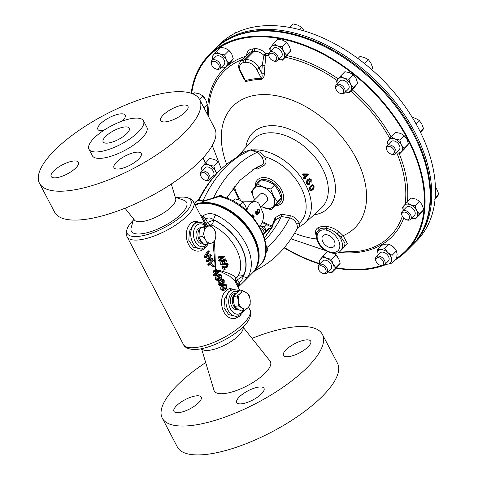 <?xml version="1.0" encoding="UTF-8"?>
<svg xmlns="http://www.w3.org/2000/svg" width="478" height="478" viewBox="0 0 478 478"><rect width="100%" height="100%" fill="white"/><g stroke="black" fill="none" stroke-linecap="round" stroke-linejoin="round"><path stroke-width="0.72" d="M322.907 241.94A7.714 4.989 -135.2 0 0 334.038 246.505A7.714 4.989 -135.2 0 0 334.044 240.38A7.714 4.989 -135.2 0 0 323.086 235.642A7.714 4.989 -135.2 0 0 322.907 241.94M201.262 397.242A15.38 5.174 152.4 0 1 189.772 408.923A15.38 5.174 152.4 0 1 173.938 411.361A15.38 5.174 152.4 0 1 173.878 411.229A15.38 5.174 152.4 0 1 185.368 399.548A15.38 5.174 152.4 0 1 201.196 397.11A15.38 5.174 152.4 0 1 201.262 397.242M310.796 341.316A15.38 5.174 152.4 0 1 299.306 352.991A15.38 5.174 152.4 0 1 283.472 355.429A15.38 5.174 152.4 0 1 283.412 355.297A15.38 5.174 152.4 0 1 294.896 343.616A15.38 5.174 152.4 0 1 310.73 341.178A15.38 5.174 152.4 0 1 310.796 341.316M264.065 388.435A15.38 5.174 152.4 0 1 252.575 400.11A15.38 5.174 152.4 0 1 236.741 402.548A15.38 5.174 152.4 0 1 236.682 402.416A15.38 5.174 152.4 0 1 248.166 390.735A15.38 5.174 152.4 0 1 263.999 388.297A15.38 5.174 152.4 0 1 264.065 388.435M78.494 162.418A15.38 5.174 -27.6 0 0 78.434 162.281A15.38 5.174 -27.6 0 0 62.6 164.719A15.38 5.174 -27.6 0 0 51.116 176.4A15.38 5.174 -27.6 0 0 51.176 176.531A15.38 5.174 -27.6 0 0 67.01 174.094A15.38 5.174 -27.6 0 0 78.494 162.418M141.297 153.605A15.38 5.174 -27.6 0 0 141.237 153.474A15.38 5.174 -27.6 0 0 125.403 155.906A15.38 5.174 -27.6 0 0 113.913 167.587A15.38 5.174 -27.6 0 0 113.979 167.724A15.38 5.174 -27.6 0 0 129.813 165.286A15.38 5.174 -27.6 0 0 141.297 153.605M188.027 106.486A15.38 5.174 -27.6 0 0 187.968 106.349A15.38 5.174 -27.6 0 0 172.134 108.787A15.38 5.174 -27.6 0 0 160.644 120.468A15.38 5.174 -27.6 0 0 160.71 120.599A15.38 5.174 -27.6 0 0 176.543 118.168A15.38 5.174 -27.6 0 0 188.027 106.486M122.296 121.065A15.38 5.174 -27.6 0 0 125.224 115.294A15.38 5.174 -27.6 0 0 125.164 115.162A15.38 5.174 -27.6 0 0 109.331 117.6A15.38 5.174 -27.6 0 0 97.847 129.281A15.38 5.174 -27.6 0 0 97.906 129.413A15.38 5.174 -27.6 0 0 103.385 130.602M103.075 141.739A14.764 4.971 152.4 0 1 114.099 130.524A14.764 4.971 152.4 0 1 129.299 128.188A14.764 4.971 152.4 0 1 129.359 128.313A14.764 4.971 152.4 0 1 118.335 139.528A14.764 4.971 152.4 0 1 103.134 141.864A14.764 4.971 152.4 0 1 103.075 141.739M236.395 293.139L234.722 293.456A8.21 5.617 82 0 0 232.463 294.705A8.21 5.617 82 0 0 230.874 304.122A8.21 5.617 82 0 0 237.004 309.708L238.534 309.565M236.377 293.157A8.305 5.682 82 0 0 234.399 294.346A8.305 5.682 82 0 0 232.69 303.524A8.305 5.682 82 0 0 238.486 309.541M198.944 236.98L202.69 236.455L205.737 240.177L207.673 244.055L203.921 244.581L200.874 240.858L198.944 236.98L199.212 232.392L200.348 227.695A8.21 5.617 82 0 0 196.153 233.007A8.21 5.617 82 0 0 202.624 243.947L203.269 243.888M200.36 228.275A8.305 5.682 82 0 0 198.065 232.696A8.305 5.682 82 0 0 202.995 243.583M220.722 206.944A44.717 28.913 44.8 0 1 220.842 206.992A44.717 28.913 44.8 0 1 252.707 236.568A44.717 28.913 44.8 0 1 254.529 240.404A44.717 28.913 44.8 0 1 254.583 240.524M200.401 215.142L202.481 216.295C206.4 213.284 210.894 212.835 215.942 214.951A45.177 29.212 44.8 0 1 245.823 243.798A45.177 29.212 44.8 0 1 248.13 276.523L244.144 281.339L252.259 273.159A45.177 29.212 -135.2 0 0 254.637 240.649A45.177 29.212 -135.2 0 0 252.796 236.771A45.177 29.212 -135.2 0 0 220.597 206.89A45.177 29.212 -135.2 0 0 195.108 205.02M232.26 289.728L228.693 291.759L224.63 298.81L224.021 307.683L228.598 314.56L236.018 316.376M241.151 314.345L239.884 316.018L236.192 318.085C222.856 321.993 216.385 298.714 226.464 290.349L229.595 288.365L234.298 289.495M197.032 222.348L193.471 224.385L189.407 231.436L188.798 240.309L193.375 247.186L200.796 248.996M205.928 246.965L204.662 248.644L200.969 250.711C187.633 254.619 181.162 231.334 191.242 222.975L194.367 220.985L199.075 222.121M207.84 261.586L213.194 259.172L212.722 258.269L208.528 260.396L211.282 255.515L210.744 254.487L206.466 256.447L209.304 251.739L208.838 250.836L207.446 251.034L203.969 257.027L204.393 257.845L205.785 257.654L210.499 255.545L207.41 260.761L207.84 261.586L206.454 261.783L206.024 260.958L208.802 256.333M208.838 250.836L205.355 256.829L205.785 257.654M214.992 266.043L214.873 262.38L213.63 260.008L212.238 260.199A37.487 12.619 -27.6 0 1 211.246 261.239A37.487 12.619 -27.6 0 1 207.822 264.406L208.259 265.236L209.645 265.045A37.487 12.619 -27.6 0 0 211.563 263.33L212.405 264.937L214.222 266.467L214.992 266.043M213.63 260.008A37.487 12.619 152.4 0 1 212.632 261.042A37.487 12.619 152.4 0 1 209.209 264.209L209.645 265.045M215.972 272.609A37.487 12.619 -27.6 0 0 216.779 271.821A37.487 12.619 -27.6 0 0 216.958 271.635L215.447 271.6M216.803 274.187A37.487 12.619 -27.6 0 0 218.601 272.46A37.487 12.619 -27.6 0 0 219.647 271.367L219.306 270.715L214.927 270.608A37.487 12.619 152.4 0 1 214.443 271.044L215.883 273.798A37.487 12.619 152.4 0 1 214.742 274.796L215.178 275.627A37.487 12.619 -27.6 0 0 216.313 274.629L216.749 275.465A37.487 12.619 -27.6 0 0 217.233 275.023L216.803 274.187M218.165 271.624A37.487 12.619 152.4 0 1 216.367 273.356L215.327 271.373L218.344 271.438A37.487 12.619 152.4 0 1 218.165 271.624M217.914 279.391L219.749 277.497L219.814 275.74L221.2 275.543L221.135 277.306L218.536 279.534L217.586 278.985L218.834 276.009L220.34 274.993M220.573 279.343L221.559 278.124L221.607 275.119L220.131 274.097L218.398 275.179C217.024 276.153 216.582 277.575 217.072 279.433L218.691 280.431L220.573 279.343M220.531 284.392L222.36 282.498L222.425 280.741L223.818 280.544L223.746 282.307L221.153 284.535L220.203 283.986L221.445 281.01L222.951 279.994M223.19 284.344L224.176 283.125L224.218 280.114L222.748 279.098L221.009 280.18C219.641 281.154 219.199 282.57 219.689 284.428L221.302 285.432L223.19 284.344M223.142 289.387L224.971 287.499L225.042 285.742L226.429 285.545L226.363 287.302L223.764 289.531L222.814 288.987L224.062 286.011L225.568 284.996M225.801 289.345L226.787 288.12L226.835 285.115L225.359 284.099L223.626 285.175C222.252 286.155 221.81 287.571 222.3 289.429L223.919 290.433L225.801 289.345M215.942 214.951A3.842 1.404 115.4 0 0 213.654 219.778L213.791 220.053A41.198 26.637 44.8 0 1 240.882 246.29A41.198 26.637 44.8 0 1 243.051 276.021L243.2 276.29A41.467 26.81 -135.2 0 0 241.085 246.26A41.467 26.81 -135.2 0 0 213.654 219.778C210.858 217.651 208.229 217.4 205.779 219.032L204.202 220.221L202.977 220.071M240.022 290.929L234.829 280.998L229.679 276.182L219.468 271.026M218.655 270.691L215.56 269.496L213.015 242.71M218.691 280.437L217.299 280.628L215.686 279.624C215.19 277.778 215.632 276.362 217.012 275.37L218.171 274.491L220.131 274.097M221.302 285.432L219.916 285.629L218.303 284.625C217.807 282.779 218.249 281.363 219.623 280.371L220.788 279.487L222.748 279.098M223.919 290.433L222.527 290.63L220.914 289.626C220.418 287.78 220.86 286.364 222.24 285.372L223.399 284.488L225.359 284.099M216.749 275.465L215.297 275.525M215.178 275.627L213.791 275.824L213.355 274.987A37.487 12.619 -27.6 0 0 214.491 273.99L213.057 271.241A37.487 12.619 -27.6 0 0 213.541 270.799L214.927 270.608M214.222 266.467L212.835 266.664L210.553 264.25M206.86 255.855L210.744 254.487M208.964 259.697L211.33 258.461L212.722 258.269M133.225 220.328A35.868 12.069 -27.6 0 0 133.087 220.46A35.868 12.069 -27.6 0 0 128.707 225.783A35.868 12.069 -27.6 0 0 143.597 235.535A35.868 12.069 -27.6 0 0 184.872 213.194A35.868 12.069 -27.6 0 0 183.612 197.085A35.868 12.069 -27.6 0 0 176.555 197.671M249.875 309.78C251.524 312.331 250.998 316.006 248.291 320.804A35.868 12.069 152.4 0 1 243.911 326.127A35.868 12.069 152.4 0 1 193.387 349.508C187.908 348.988 184.586 347.321 183.433 344.513A37.487 12.619 -27.6 0 0 208.874 344.285A37.487 12.619 -27.6 0 0 243.714 323.349A37.487 12.619 -27.6 0 0 249.875 309.78L248.494 307.133M239.096 286.256A3.842 2.486 -135.2 0 0 239.203 286.155L244.144 281.339L239.323 286.017M171.297 184.018L175.671 198.627A23.273 7.833 152.4 0 1 171.656 206.58A23.273 7.833 152.4 0 1 150.69 219.336A23.273 7.833 152.4 0 1 134.509 220.143L125.009 208.217M175.247 197.205L183.893 200.27A31.166 10.492 152.4 0 1 181.479 213.672A31.166 10.492 152.4 0 1 148.467 232.362A31.166 10.492 152.4 0 1 131.169 227.833L133.589 218.984M143.597 121.042A30.759 10.355 152.4 0 1 120.623 144.404A30.759 10.355 152.4 0 1 88.962 149.273A30.759 10.355 152.4 0 1 88.836 149.011A30.759 10.355 152.4 0 1 111.81 125.648A30.759 10.355 152.4 0 1 143.472 120.773A30.759 10.355 152.4 0 1 143.597 121.042M143.472 120.773L146.83 127.19A30.759 10.355 152.4 0 1 146.955 127.459A30.759 10.355 152.4 0 1 123.981 150.821A30.759 10.355 152.4 0 1 92.314 155.691L88.962 149.273M200.007 100.368A90.348 30.413 152.4 0 1 132.52 168.985A90.348 30.413 152.4 0 1 39.501 183.301A90.348 30.413 152.4 0 1 39.13 182.518A90.348 30.413 152.4 0 1 106.624 113.895A90.348 30.413 152.4 0 1 199.643 99.585A90.348 30.413 152.4 0 1 200.007 100.368M199.643 99.585L214.736 128.457A90.348 30.413 152.4 0 1 215.106 129.245A90.348 30.413 152.4 0 1 147.612 197.862A90.348 30.413 152.4 0 1 54.6 212.178L39.501 183.301M200.449 348.916L203.544 350.015A23.273 7.833 -27.6 0 0 238.946 335.293A23.273 7.833 -27.6 0 0 242.914 329.432L243.78 326.259M205.701 362.569A90.348 30.413 -27.6 0 0 161.899 417.342A90.348 30.413 -27.6 0 0 162.269 418.13L177.362 447.002A90.348 30.413 -27.6 0 0 270.381 432.692A90.348 30.413 -27.6 0 0 337.868 364.069A90.348 30.413 -27.6 0 0 337.504 363.286L322.405 334.409A90.348 30.413 -27.6 0 0 251.996 338.37M162.269 418.13A90.348 30.413 -27.6 0 0 255.282 403.814A90.348 30.413 -27.6 0 0 322.775 335.197A90.348 30.413 -27.6 0 0 322.405 334.409M201.758 349.382L214.001 390.305A31.679 10.665 -27.6 0 0 214.132 390.669A31.679 10.665 -27.6 0 0 246.475 386.134A31.679 10.665 -27.6 0 0 270.542 361.87A31.679 10.665 -27.6 0 0 270.034 361.01L243.416 327.603M271.175 209.728L274.975 205.899L281.297 198.053L278.555 190.919L274.521 185.088C271.014 182.53 266.646 180.821 261.418 179.967L257.618 183.797C261.131 186.354 265.499 188.063 270.727 188.918L273.47 196.052L277.503 201.883L271.175 209.728L261.364 206.627M261.484 206.508A13.151 8.502 -135.2 0 0 272.735 207.016A13.151 8.502 -135.2 0 0 273.153 196.177A13.151 8.502 -135.2 0 0 257.923 186.54A13.151 8.502 -135.2 0 0 254.165 198.842A13.151 8.502 -135.2 0 0 254.684 199.756M254.619 199.822L251.297 191.642L257.618 183.797M260.594 207.404L267.059 200.885A4.792 3.095 -135.2 0 0 266.551 196.129A4.792 3.095 -135.2 0 0 261.568 193.512A4.792 3.095 -135.2 0 0 260.259 194.14L252.731 201.722M420.748 233.963A138.871 89.792 -135.2 0 0 430.278 203.927A138.871 89.792 -135.2 0 0 359.713 68.217A138.871 89.792 -135.2 0 0 225.903 40.732M412.257 245.244A139.14 89.966 -135.2 0 0 413.207 244.312L416.906 240.583A139.14 89.966 -135.2 0 0 418.555 128.51A139.14 89.966 -135.2 0 0 219.318 44.627L215.614 48.356A139.14 89.966 -135.2 0 0 214.694 49.312M413.207 244.312A139.14 89.966 -135.2 0 0 414.856 132.245A139.14 89.966 -135.2 0 0 215.614 48.356M318.718 269.676L318.462 269.072A5.766 3.728 44.8 0 1 318.766 264.92A5.766 3.728 44.8 0 1 327.024 268.397A5.766 3.728 44.8 0 1 326.952 273.04A5.766 3.728 44.8 0 1 322.805 273.38L322.202 273.129A4.619 2.988 44.8 0 1 318.91 270.07A4.619 2.988 44.8 0 1 318.718 269.676A4.619 2.988 44.8 0 1 320.403 265.726A4.619 2.988 44.8 0 1 325.578 269.132A4.619 2.988 44.8 0 1 325.626 272.741A4.619 2.988 44.8 0 1 322.202 273.129M326.952 273.04L330.913 269.048A5.766 3.728 -135.2 0 0 330.985 264.406A5.766 3.728 -135.2 0 0 322.728 260.928L318.766 264.92M211.838 65.235L211.581 64.632A5.766 3.728 44.8 0 1 211.885 60.479A5.766 3.728 44.8 0 1 220.143 63.956A5.766 3.728 44.8 0 1 220.077 68.599A5.766 3.728 44.8 0 1 215.925 68.94L215.321 68.689A4.619 2.988 44.8 0 1 212.029 65.629A4.619 2.988 44.8 0 1 211.838 65.235A4.619 2.988 44.8 0 1 213.523 61.286A4.619 2.988 44.8 0 1 218.703 64.691A4.619 2.988 44.8 0 1 218.751 68.3A4.619 2.988 44.8 0 1 215.321 68.689M220.077 68.599L224.039 64.608A5.766 3.728 -135.2 0 0 224.104 59.965A5.766 3.728 -135.2 0 0 215.847 56.488L211.885 60.479M402.261 216.044L402.004 215.441A5.766 3.728 44.8 0 1 402.309 211.294A5.766 3.728 44.8 0 1 410.566 214.765A5.766 3.728 44.8 0 1 410.494 219.414A5.766 3.728 44.8 0 1 406.348 219.749L405.744 219.498A4.619 2.988 44.8 0 1 402.452 216.438A4.619 2.988 44.8 0 1 402.261 216.044A4.619 2.988 44.8 0 1 403.94 212.095A4.619 2.988 44.8 0 1 409.12 215.506A4.619 2.988 44.8 0 1 409.168 219.115A4.619 2.988 44.8 0 1 405.744 219.498M410.494 219.414L414.456 215.417A5.766 3.728 -135.2 0 0 414.528 210.774A5.766 3.728 -135.2 0 0 406.264 207.297L402.309 211.294M386.989 150.379L386.732 149.775A5.766 3.728 44.8 0 1 387.037 145.623A5.766 3.728 44.8 0 1 395.294 149.1A5.766 3.728 44.8 0 1 395.228 153.749A5.766 3.728 44.8 0 1 391.076 154.083L390.472 153.832A4.619 2.988 44.8 0 1 387.18 150.773A4.619 2.988 44.8 0 1 386.989 150.379A4.619 2.988 44.8 0 1 388.674 146.429A4.619 2.988 44.8 0 1 393.854 149.835A4.619 2.988 44.8 0 1 393.902 153.45A4.619 2.988 44.8 0 1 390.472 153.832M395.228 153.749L399.19 149.751A5.766 3.728 -135.2 0 0 399.255 145.109A5.766 3.728 -135.2 0 0 390.998 141.631L387.037 145.623M336.207 89.691L335.95 89.093A5.766 3.728 44.8 0 1 336.249 84.941A5.766 3.728 44.8 0 1 344.507 88.418A5.766 3.728 44.8 0 1 344.441 93.061A5.766 3.728 44.8 0 1 340.294 93.401L339.691 93.144A4.619 2.988 44.8 0 1 336.393 90.091A4.619 2.988 44.8 0 1 336.207 89.691A4.619 2.988 44.8 0 1 337.886 85.747A4.619 2.988 44.8 0 1 343.067 89.153A4.619 2.988 44.8 0 1 343.114 92.762A4.619 2.988 44.8 0 1 339.691 93.144M344.441 93.061L348.402 89.069A5.766 3.728 -135.2 0 0 348.468 84.421A5.766 3.728 -135.2 0 0 340.211 80.943L336.249 84.941M201.035 176.466L200.772 175.862A5.766 3.728 44.8 0 1 201.077 171.716A5.766 3.728 44.8 0 1 209.334 175.193A5.766 3.728 44.8 0 1 209.268 179.836A5.766 3.728 44.8 0 1 205.122 180.176L204.512 179.919A4.619 2.988 44.8 0 1 201.22 176.866A4.619 2.988 44.8 0 1 201.035 176.466A4.619 2.988 44.8 0 1 202.714 172.522A4.619 2.988 44.8 0 1 207.894 175.928A4.619 2.988 44.8 0 1 207.942 179.537A4.619 2.988 44.8 0 1 204.512 179.919M209.268 179.836L213.23 175.844A5.766 3.728 -135.2 0 0 213.296 171.196A5.766 3.728 -135.2 0 0 205.038 167.718L201.077 171.716M264.501 232.858A5.766 3.728 -135.2 0 0 264.083 231.878A5.766 3.728 -135.2 0 0 260.456 228.293M376.186 261.609L375.923 261.006A5.766 3.728 44.8 0 1 376.228 256.859A5.766 3.728 44.8 0 1 384.485 260.337A5.766 3.728 44.8 0 1 384.42 264.979A5.766 3.728 44.8 0 1 380.273 265.32L379.663 265.063A4.619 2.988 44.8 0 1 376.371 262.01A4.619 2.988 44.8 0 1 376.186 261.609A4.619 2.988 44.8 0 1 377.865 257.666A4.619 2.988 44.8 0 1 383.045 261.072A4.619 2.988 44.8 0 1 383.093 264.681A4.619 2.988 44.8 0 1 379.663 265.063M384.42 264.979L388.381 260.988A5.766 3.728 -135.2 0 0 388.447 256.339A5.766 3.728 -135.2 0 0 380.189 252.862L376.228 256.859M269.305 57.169L269.048 56.565A5.766 3.728 44.8 0 1 269.347 52.419A5.766 3.728 44.8 0 1 277.61 55.896A5.766 3.728 44.8 0 1 277.539 60.539A5.766 3.728 44.8 0 1 273.392 60.879L272.789 60.622A4.619 2.988 44.8 0 1 269.49 57.569A4.619 2.988 44.8 0 1 269.305 57.169A4.619 2.988 44.8 0 1 270.984 53.225A4.619 2.988 44.8 0 1 276.165 56.631A4.619 2.988 44.8 0 1 276.212 60.24A4.619 2.988 44.8 0 1 272.789 60.622M277.539 60.539L281.5 56.547A5.766 3.728 -135.2 0 0 281.566 51.899A5.766 3.728 -135.2 0 0 273.308 48.421L269.347 52.419M257.451 263.814A44.717 28.913 -135.2 0 0 253.083 236.198A44.717 28.913 -135.2 0 0 197.414 204.273M194.887 204.596A45.177 29.212 44.8 0 1 201.34 202.774A45.177 29.212 44.8 0 1 253.663 235.899A45.177 29.212 44.8 0 1 253.125 272.287A45.177 29.212 44.8 0 1 252.683 272.717M406.545 251.022L411.606 245.913A139.134 89.966 -135.2 0 0 413.261 133.852A139.134 89.966 -135.2 0 0 214.03 49.969L208.964 55.078A139.134 89.966 44.8 0 1 247.054 36.943A139.134 89.966 44.8 0 1 408.194 138.955A139.134 89.966 44.8 0 1 406.545 251.022A139.134 89.966 44.8 0 1 395.503 259.751M205.229 163.022A139.134 89.966 44.8 0 1 202.881 158.033M191.158 93.234A139.134 89.966 44.8 0 1 208.964 55.078M246.654 55.293A13.456 8.7 44.8 0 1 252.133 49.001L254.212 48.708A13.456 8.7 44.8 0 1 265.762 53.333A1.906 1.225 -90.6 0 1 265.804 55.328L264.31 73.176A1.924 0.299 -179.5 0 1 261.723 73.128L262.297 64.936L259.118 68.145L261.723 73.128C262.35 75.285 262.243 77.03 261.394 78.362L256.698 69.382A9.614 6.214 -135.2 0 0 245.567 62.331L243.481 62.624A9.614 6.214 -135.2 0 0 240.739 71.616L245.435 80.597A1.924 1.38 -106 0 1 245.8 81.607L243.093 77.257M382.794 265.738A139.134 89.966 44.8 0 1 368.454 269.15A139.134 89.966 44.8 0 1 336.261 268.17M319.657 264.023A139.134 89.966 44.8 0 1 284.141 247.867M228.048 198.734A139.134 89.966 44.8 0 1 226.954 197.36M275.979 204.715A15.105 9.769 -135.2 0 0 279.702 190.393A15.105 9.769 -135.2 0 0 262.35 179.585A15.105 9.769 -135.2 0 0 256.339 185.315A15.129 9.781 -135.2 0 1 262.356 179.543A15.129 9.781 -135.2 0 1 279.75 190.393A15.129 9.781 -135.2 0 1 275.973 204.721M340.426 250.962L344.578 246.773L344.985 243.051L341.465 237.709L337.181 233.772C333.883 230.934 330.364 229.153 326.623 228.442C323.457 227.881 320.899 228.239 318.945 229.518A1.906 1.446 53.2 0 0 319.543 231.131A13.474 8.712 -135.2 0 0 318.754 242.531A13.474 8.712 -135.2 0 0 334.355 252.408A13.474 8.712 -135.2 0 0 338.203 239.801A13.474 8.712 -135.2 0 0 326.42 230.169A1.906 0.992 -76.4 0 1 326.623 228.442A1.906 0.95 97.7 0 0 326.623 226.429C330.895 227.026 334.982 228.765 338.896 231.645A1.906 0.358 -52.6 0 0 337.181 233.772A15.38 9.942 44.8 0 1 340.605 238.576A15.38 9.942 44.8 0 1 340.426 250.962C336.518 256.411 322.441 252.037 318.085 242.382C316.269 238.881 315.797 235.594 316.669 232.511L318.945 229.518A1.906 1.53 58.9 0 0 318.193 227.612L321.885 226.381L326.623 226.429M241.82 154.543L251.338 149.572L251.661 150.038L257.821 151.454C260.307 152.028 262.536 153.737 264.507 156.587C266.718 160.686 266.509 163.661 263.886 165.525L257.684 169.093L256.124 168.244L262.016 164.856C264.047 163.392 264.095 161.104 262.165 157.985C260.767 155.081 259.04 153.223 256.979 152.404L250.723 150.026A143.215 98.038 82 0 0 242.914 153.916A143.215 98.038 82 0 0 202.971 200.909L213.397 198.101L218.512 195.992A1.906 0.717 62.2 0 0 219.079 196.56A45.177 29.212 -135.2 0 1 258.807 226.596A45.177 29.212 -135.2 0 1 259.739 265.619C278.937 248.53 252.444 202.642 221.445 196.619L219.079 196.56L202.487 201.62C201.812 200.413 200.575 200.043 198.782 200.521C197.976 200.688 197.976 200.318 198.782 199.404L194.235 203.353M242.914 153.916L236.706 157.477C220.967 166.673 208.324 180.69 198.788 199.523L199.105 200.109L202.971 200.909L202.487 201.62M338.896 231.645L343.174 235.666A86.136 55.699 -135.2 0 0 352.047 151.084A86.136 55.699 -135.2 0 0 256.369 95.092A86.136 55.699 -135.2 0 0 226.638 164.307M294.55 233.246A86.136 55.699 -135.2 0 0 316.735 238.988M254.786 270.614A140.424 96.126 -98 0 0 260.94 267.465C276.027 258.664 288.282 245.387 297.71 227.636L296.838 224.313C295.338 220.86 292.978 218.727 289.758 217.914L281.363 216.516L275.459 219.922L274.115 221.368L272.239 224.887L273.165 224.224L272.568 226.763L264.424 237.948M263.157 234.214L268.791 228.532A1.906 1.099 -82.1 0 1 269.514 228.227L270.309 228.341A1.906 1.099 97.9 0 0 269.592 228.639L268.791 228.532M326.42 230.169C323.618 229.506 321.324 229.828 319.543 231.131M310.909 185.775C309.63 186.755 309.176 188.171 309.547 190.035L310.814 191.086L312.516 190.023C313.825 189.031 314.315 187.603 313.986 185.733L312.648 184.699L310.909 185.775M305.46 178.653L305.914 178.216A47.489 30.706 -135.2 0 0 305.394 177.392L308.316 174.566A47.669 30.825 -135.2 0 0 307.898 173.92L302.986 173.884L302.532 174.321A47.459 30.688 44.8 0 1 304.408 177.009L303.399 177.989A47.4 30.646 44.8 0 1 303.93 178.808L304.94 177.828A47.459 30.688 44.8 0 1 305.46 178.653M310.796 180.057L310.7 181.682A47.603 30.783 44.8 0 1 311.106 182.518L311.262 179.65L309.565 178.545L307.677 179.68C306.452 180.678 306.153 182.076 306.78 183.869L308.364 184.914L309.248 184.436L309.696 181.198L308.465 180.212L309.78 179.507L310.796 180.057M264.31 73.176C264.442 76.193 263.539 78.267 261.597 79.39A100.296 64.853 -135.2 0 0 253.436 79.999A100.296 64.853 -135.2 0 0 245.8 81.607M341.095 237.291A1.906 0.86 -40.4 0 1 343.174 235.666L347.333 243.451L343.568 247.789M316.245 234.949A1.906 1.332 -19.6 0 0 315.964 234.859C314.93 231.561 315.671 229.147 318.193 227.612M296.838 224.313A1.906 0.759 156.4 0 1 299.342 223.208C300.106 225.616 299.563 227.122 297.698 227.737A1.906 1.518 -116.7 0 0 297.651 227.743M256.62 168.19L256.124 168.244A123.993 84.881 82 0 0 252.581 169.851M218.512 195.992C220.531 195 222.21 195.383 223.543 197.127A1.906 0.592 150.9 0 0 223.507 197.163M273.075 223.363L275.065 217.765A1.906 1.434 -119.9 0 1 275.459 219.922A126.73 86.751 -98 0 1 273.165 224.224A3.842 3.681 125 0 0 272.233 226.913M327.986 272.006A8.646 5.587 -135.2 0 0 333.208 270.793A8.646 5.587 -135.2 0 0 333.058 264.113A8.646 5.587 -135.2 0 0 326.677 258.305L331.505 259.321L335.831 254.959L335.114 254.344A8.646 5.587 44.8 0 1 337.396 256.602A8.646 5.587 44.8 0 1 337.414 256.632M216.205 51.594L219.796 53.865L224.624 54.88L226.184 59.672L228.98 63.21L224.917 68.252L221.093 67.571A8.646 5.587 -135.2 0 0 226.327 66.352A8.646 5.587 -135.2 0 0 226.184 59.672A8.646 5.587 -135.2 0 0 219.796 53.865A8.646 5.587 -135.2 0 0 213.558 54.737L220.537 47.226L225.365 48.248L228.239 49.903A8.646 5.587 44.8 0 1 230.516 52.162A8.646 5.587 44.8 0 1 230.533 52.192M415.041 205.695L416.601 210.481L419.397 214.025L415.334 219.061L411.516 218.386A8.646 5.587 -135.2 0 0 416.744 217.167A8.646 5.587 -135.2 0 0 416.601 210.481A8.646 5.587 -135.2 0 0 410.214 204.674L415.041 205.695L419.373 201.328L418.656 200.712A8.646 5.587 44.8 0 1 420.939 202.977A8.646 5.587 44.8 0 1 420.957 203.001M396.256 152.709A8.646 5.587 -135.2 0 0 401.478 151.502A8.646 5.587 -135.2 0 0 401.329 144.816A8.646 5.587 -135.2 0 0 394.948 139.008L399.775 140.024L404.101 135.662L403.384 135.047A8.646 5.587 44.8 0 1 405.667 137.306A8.646 5.587 44.8 0 1 405.685 137.335M337.241 83.937L336.512 81.093L340.575 76.056L344.901 71.688L349.729 72.71L352.603 74.365A8.646 5.587 44.8 0 1 354.879 76.623A8.646 5.587 44.8 0 1 354.903 76.647L356.116 78.517L357.669 83.303L350.691 90.814A8.646 5.587 -135.2 0 0 350.547 84.134A8.646 5.587 -135.2 0 0 344.16 78.32A8.646 5.587 -135.2 0 0 337.922 79.199A8.646 5.587 -135.2 0 0 337.283 83.901M216.361 173.855A8.646 5.587 -135.2 0 0 215.375 170.903A8.646 5.587 -135.2 0 0 208.988 165.095A8.646 5.587 -135.2 0 0 202.75 165.974L209.728 158.463L214.556 159.485L217.43 161.14A8.646 5.587 44.8 0 1 217.884 161.504M193.243 94.023L194.456 92.798L199.284 93.813L202.158 95.469A8.646 5.587 44.8 0 1 204.441 97.733A8.646 5.587 44.8 0 1 204.459 97.757M392.432 246.17A8.646 5.587 44.8 0 1 392.581 246.284A8.646 5.587 44.8 0 1 393.37 246.947A8.646 5.587 44.8 0 1 394.858 248.542A8.646 5.587 44.8 0 1 394.882 248.566M282.086 46.82L283.645 51.606L286.442 55.149L282.379 60.186L278.56 59.511A8.646 5.587 -135.2 0 0 283.789 58.292A8.646 5.587 -135.2 0 0 283.645 51.606A8.646 5.587 -135.2 0 0 277.258 45.798L282.086 46.82L286.418 42.458L285.701 41.843A8.646 5.587 44.8 0 1 287.977 44.101A8.646 5.587 44.8 0 1 288.001 44.125M275.065 217.765L281.261 214.198L281.363 216.516A123.993 84.881 -98 0 1 265.021 240.207M260.94 267.465L254.732 271.026A143.215 98.038 -98 0 1 253.92 271.486M305.245 178.312L305.914 178.216M303.703 178.455L304.94 177.828M302.287 173.986L307.898 173.92M307.205 174.016A47.669 30.825 44.8 0 1 307.617 174.661L308.316 174.566M307.617 174.661L304.701 177.493L305.394 177.392M304.701 177.493A47.489 30.706 44.8 0 1 304.916 177.834M304.856 176.573A47.489 30.706 -135.2 0 0 303.524 174.637L306.834 174.661L304.856 176.573L304.181 176.669M302.831 174.733L303.524 174.637M310.575 179.752L311.262 179.65M309.206 178.635L310.437 179.519M309.314 182.787L308.555 184.532L309.248 184.436M308.555 184.532L308.119 184.861M309.051 181.287L309.696 181.198M309.78 179.507L308.465 180.212M307.772 180.314L309.003 181.293M307.229 183.433L308.023 180.63L309.182 181.497L308.806 183.636L308.143 183.994L306.619 183.516M306.392 182.261L307.324 180.726L308.023 180.63M306.786 183.875L308.143 184M313.383 187.74L311.823 190.119L312.516 190.023M311.823 190.119L310.688 190.991M313.347 185.823L313.986 185.733M312.23 189.169L310.76 190.172L310.001 189.599L311.262 186.617L312.761 185.607L313.538 186.169L312.23 189.169M309.433 189.676L310.001 189.599M312.761 185.607L312.068 185.703L310.569 186.719L311.262 186.617M310.569 186.719L309.397 188.207M386.738 264.232A139.134 89.966 44.8 0 1 384.037 265.296M236.706 157.477A140.424 96.126 82 0 0 199.105 200.109A1.906 1.637 -109 0 1 198.782 200.521M213.212 198.495A1.906 0.86 88.3 0 0 213.397 198.101A140.424 96.126 82 0 1 256.979 152.404A1.906 1.189 101.9 0 0 257.821 151.454M267.1 247.395A126.73 86.751 -98 0 0 289.758 217.914A1.906 1.076 99.4 0 0 290.092 215.656C294.173 216.576 297.256 219.097 299.342 223.208A43.486 28.118 -135.2 0 0 300.865 187.245A43.486 28.118 -135.2 0 0 264.507 156.587A1.906 0.52 148.6 0 0 262.165 157.985M226.494 198.143L239.854 180.343L255.628 168.011A126.73 86.751 82 0 1 262.016 164.856A1.906 1.434 -119.9 0 1 263.886 165.525M250.938 150.283A1.906 1.763 139.9 0 0 251.661 150.038A47.328 30.604 44.8 0 1 300.811 177.039A47.328 30.604 44.8 0 1 304.42 223.59L321.216 208.139A48.374 31.279 -135.2 0 0 317.183 160.088A48.374 31.279 -135.2 0 0 266.431 133.069A48.374 31.279 -135.2 0 0 252.551 140.048L237.243 156.969A47.328 30.604 44.8 0 1 249.988 150.271L249.994 150.343M251.338 149.572L250.813 149.984M272.568 226.763A3.842 1.96 -147.3 0 0 272.078 227.175L264.382 237.817M264.848 65.307A1.924 0.526 7.6 0 1 262.297 64.936L263.916 55.311A11.532 7.457 -135.2 0 0 254.021 51.355L245.758 59.684A11.532 7.457 44.8 0 1 259.118 68.145A1.924 0.645 152.4 0 1 256.698 69.382M261.597 79.39A1.924 1.237 -90.7 0 0 261.394 78.362A101.33 65.522 44.8 0 0 253.149 78.978A101.33 65.522 44.8 0 0 245.435 80.597L244.21 79.39L240.064 71.467A1.924 0.645 152.4 0 0 240.739 71.616M265.194 53.966L263.916 55.311L265.798 55.334A1.906 0.603 59.2 0 0 265.194 53.966L265.762 53.333A118.717 76.761 44.8 0 1 268.767 53.357M270.339 51.415L269.61 48.571L273.673 43.534L277.258 45.798A8.646 5.587 -135.2 0 0 271.02 46.677A8.646 5.587 -135.2 0 0 270.381 51.379M285.587 41.753L282.827 40.188L277.999 39.166L273.673 43.534M286.418 42.458L289.214 45.996L290.767 50.782L286.71 55.824L282.379 60.186M290.767 50.782L286.442 55.149M385.447 263.94A8.646 5.587 -135.2 0 0 388.052 264.137A8.646 5.587 -135.2 0 0 391.572 259.775A8.646 5.587 -135.2 0 0 387.801 252.563A8.646 5.587 -135.2 0 0 380.512 249.713A8.646 5.587 -135.2 0 0 376.999 254.075A8.646 5.587 -135.2 0 0 377.262 255.82M377.208 255.873L376.999 254.075L377.53 249.594L380.512 249.713L384.736 248.584L387.801 252.563L392.109 255.288L391.572 259.775L392.277 263.008L388.052 264.137L385.071 264.017M384.736 248.584L389.062 244.216L386.081 244.097L381.862 245.226L377.53 249.594M389.062 244.216L392.569 246.272L394.894 248.584L396.435 250.926L397.14 254.159L396.609 258.64L392.277 263.008M396.435 250.926L392.109 255.288M202.045 95.385L205.671 99.621L207.231 104.413L204.184 108.267M207.231 104.413L203.915 107.753M202.875 96.084L199.559 99.43M266.019 231.328A8.646 5.587 -135.2 0 0 260.008 225.879M266.527 224.857L264.603 226.799L259.775 225.783M264.603 226.799L266.156 231.591M202.069 170.712L201.34 167.868L202.75 165.974A8.646 5.587 -135.2 0 0 202.11 170.676M211.778 179.166L210.284 178.808A8.646 5.587 -135.2 0 0 211.879 179.041M205.403 162.825L208.988 165.095L213.815 166.117L215.375 170.903L216.952 173.215M218.034 161.863L213.815 166.117M217.317 161.05L217.89 161.522M345.469 92.021A8.646 5.587 -135.2 0 0 350.691 90.814L349.281 92.708L345.463 92.033M340.575 76.056L344.16 78.32L348.988 79.342L350.547 84.134L353.344 87.671M357.669 83.303L353.606 88.346L349.281 92.708M352.489 74.275L353.32 74.98L348.988 79.342M353.32 74.98L354.879 76.623M388.028 144.625L387.294 141.775L391.357 136.738L394.948 139.008A8.646 5.587 -135.2 0 0 388.71 139.881A8.646 5.587 -135.2 0 0 388.064 144.583M399.775 140.024L401.329 144.816L404.125 148.353L400.068 153.396L396.244 152.721M403.277 134.963L400.516 133.392L395.688 132.376L391.357 136.738M404.101 135.662L406.898 139.2L408.457 143.992L404.394 149.028L400.068 153.396M408.457 143.992L404.125 148.353M403.301 210.29L402.566 207.446L406.629 202.403L410.214 204.674A8.646 5.587 -135.2 0 0 403.976 205.552A8.646 5.587 -135.2 0 0 403.336 210.254M418.543 200.629L415.782 199.057L410.955 198.041L406.629 202.403M419.373 201.328L422.17 204.871L423.729 209.657L419.666 214.694L415.334 219.061M423.729 209.657L419.397 214.025M212.877 59.481L212.142 56.631L213.558 54.737A8.646 5.587 -135.2 0 0 212.913 59.439M228.126 49.814L231.746 54.056L233.306 58.848L229.243 63.885L224.917 68.252M233.306 58.848L228.98 63.21M228.95 50.519L224.624 54.88M319.758 263.922L319.023 261.072L323.086 256.035L326.677 258.305A8.646 5.587 -135.2 0 0 320.433 259.178A8.646 5.587 -135.2 0 0 319.794 263.88M331.505 259.321L333.058 264.113L335.855 267.65L331.792 272.693L327.974 272.012M327.579 251.685L323.086 256.035M335.831 254.959L338.627 258.496L340.187 263.288L336.124 268.325L331.792 272.693M340.187 263.288L335.855 267.65M335.006 254.26L333.65 253.352M435.416 187.161L437.107 189.808L438.87 194.391L434.807 199.428M435.171 198.119L438.87 194.391M357.932 58.549L360.042 56.422L364.666 57.647L368.46 59.708L371.048 63.455L372.81 68.037L371.645 69.579M364.559 63.646L368.46 59.708M371.454 69.412L372.81 68.037M233.646 34.01L235.678 31.96L237.19 32.259M412.233 117.379L415.448 118.335L419.242 120.396L421.835 124.143L423.598 128.725L420.586 132.52M415.956 123.712L419.242 120.396M420.335 132.012L423.598 128.725M289.596 27.473L293.139 23.9L297.764 25.125L301.558 27.186L304.145 30.933M299.174 29.594L301.558 27.186M270.954 228.89A1.906 1.099 97.9 0 0 270.309 228.341M263.408 234.871L269.592 228.639M246.833 210.738A13.318 8.568 -90.7 0 1 254.822 201.698A13.318 8.568 -90.7 0 1 258.813 203.174L263.533 214.365A13.318 8.568 -90.7 0 1 259.44 226.458M255.796 211.384L257.278 212.328L257.325 215.034L256.31 214.753L257.164 214.604L257.134 212.859L256.776 213.768L255.646 213.272L255.844 211.384L257.325 212.328L257.325 215.034L256.913 215.237M256.584 214.413L257.164 214.604M257.098 212.776L256.381 213.953M255.844 211.384L256.304 211.168M252.002 216.092L252.856 214.616M252.414 214.837L253.46 215.088L252.366 215.626L252.593 217.084L253.364 215.865M252.928 215.172L252.366 215.626M252.952 216.062L254.111 216.534L253.902 218.482M259.333 212.943L258.514 213.768L257.015 210.206L257.791 209.418L258.652 208.988L259.626 210.081L259.333 212.943L258.502 213.732M258.216 209.065L258.652 208.988L259.626 210.081M257.278 215.034L256.889 215.237M256.537 214.413L257.116 214.604L256.537 214.413M256.728 213.768L256.357 213.953M252.372 214.843L253.46 215.088M253.412 215.088L253.167 215.399M252.88 215.172L252.521 215.273L252.88 215.172M252.318 215.626L252.342 216.486M252.904 216.062L254.111 216.534M254.063 216.54L253.854 218.482M258.168 209.065L258.61 208.988M259.578 210.081L259.285 212.943M256.298 211.623A4.78 3.089 -135.2 0 0 256.298 211.617L255.897 213.003L256.644 213.266M256.399 213.415L256.805 212.083L256.059 211.748L255.945 213.003L256.692 213.266M253.693 218.105L253.824 216.845L253.041 216.552L253.346 216.391L252.766 216.982M258.449 209.507L257.463 210.29L258.616 213.033L259.566 211.766L259.297 210.398L258.377 209.519L257.511 210.29L258.664 213.033M252.993 216.552L252.802 217.03M237.154 199.308L236.747 199.212M281.297 198.053L277.503 201.883M274.521 185.088L270.727 188.918M246.092 210.129A21.116 13.653 44.8 0 1 251.183 215.178M265.852 244.963L268.027 250.096L265.768 252.964M265.858 252.282L268.027 250.096M233.156 201.101L235.313 198.926L239.43 200.019L242.8 201.853L245.106 205.181L246.678 209.262L246.056 210.093M239.645 205.038L242.8 201.853M245.943 209.997L246.678 209.262M219.934 260.331L220.95 259.303A37.487 24.241 -135.2 0 0 219.462 257.098L219.946 256.614L218.56 256.805L218.076 257.295A37.487 24.241 44.8 0 1 219.563 259.5L218.542 260.528A37.487 24.241 44.8 0 1 218.954 261.185L220.346 260.988A37.487 24.241 -135.2 0 0 219.934 260.331L218.542 260.528M224.397 261.729L223.19 260.498L225.586 258.861A37.487 24.241 44.8 0 1 226.925 261.448L226.441 261.932A37.487 24.241 -135.2 0 0 225.407 259.907L224.254 260.695L224.923 261.484L224.373 264.394L223.393 264.943L222.031 264.095L222.306 261.257L222.736 261.866L222.455 263.659L223.31 264.161L224.027 263.748L224.397 261.729L223.011 261.92L222.64 263.94M225.586 258.861L224.194 259.058L221.798 260.695L222.109 261.418M222.306 261.257L220.92 261.454L220.645 264.292L222.007 265.135L223.393 264.943M224.104 266.079L221.888 266.676A37.487 24.241 44.8 0 1 223.286 270.148L224.672 269.956A37.487 24.241 -135.2 0 0 223.28 266.485L224.104 266.079L226.817 266.527L227.462 266.21L227.797 264.483L227.092 263.964L226.506 264.322L226.267 263.593L227.092 263.163L228.233 264.077L227.701 266.903L226.877 267.345L224.164 266.921A37.487 24.241 44.8 0 1 225.156 269.467L224.672 269.956M227.797 264.483L226.405 264.681L226.076 266.407L227.462 266.21M227.092 263.163L224.875 263.784L225.12 264.513L226.506 264.322M224.373 267.417L226.877 267.345M214.556 241.665L215.56 269.496C228.58 272.603 235.266 275.585 235.606 278.459L238.11 275.8A3.842 2.892 -149.5 0 1 243.051 276.021L237.411 279.726L235.331 281.96M211.491 224.875L210.111 224.977A3.842 2.486 44.8 0 1 207.488 222.491L213.791 220.053A3.842 1.392 115.6 0 1 211.491 224.875A37.487 24.241 -135.2 0 1 238.11 275.8M237.799 286.686L237.948 284.774L239.251 283.054C241.444 280.956 242.758 278.698 243.2 276.29A3.842 2.898 -149.1 0 0 248.13 276.523M205.444 224.791L207.488 222.491L205.779 219.032A3.842 2.486 44.8 0 0 202.481 216.295M235.606 278.459A3.842 3.752 9.3 0 0 234.77 280.251L234.77 280.251A3.842 3.752 9.3 0 0 234.764 280.257L234.829 280.998M237.249 276.893A3.842 2.486 -135.2 0 0 237.411 279.726L239.251 283.054A3.842 2.486 -135.2 0 1 239.203 286.155L238.994 286.37A3.842 2.486 -135.2 0 0 239.036 283.275M207.816 225.837A3.842 2.486 44.8 0 1 206.114 223.877L204.202 220.221A3.842 2.748 65.5 0 0 201.847 217.215L202.266 216.51A3.842 2.486 44.8 0 1 205.564 219.247M238.994 286.37L238.57 286.955A3.842 2.031 -152.2 0 0 237.948 284.774L236.036 281.118A3.842 2.486 -135.2 0 1 235.869 278.28M223.626 285.175L222.24 285.372M222.3 289.429L220.914 289.626M225.365 288.509L223.979 288.706M225.216 285.109L226.429 285.545M221.009 280.18L219.623 280.371M219.689 284.428L218.303 284.625M222.754 283.508L221.368 283.705M222.599 280.114L223.818 280.544M218.398 275.179L217.012 275.37M220.137 278.513L218.751 278.704M219.988 275.113L221.2 275.543M217.072 279.433L215.686 279.624M215.883 273.798L214.491 273.99M214.443 271.044L213.057 271.241M214.742 274.796L213.355 274.987M218.344 271.438L216.958 271.635M209.209 264.209L207.822 264.406M212.405 264.937L211.019 265.135M205.355 256.829L203.969 257.027M207.41 260.761L206.024 260.958M223.28 266.485L221.888 266.676M226.267 263.593L224.875 263.784M225.383 267.118L224.313 267.268M222.031 264.095L220.645 264.292M226.441 261.932L225.126 262.117M223.19 260.498L221.828 260.689M223.501 261.227L222.395 261.382M224.027 263.748L222.658 263.94M220.95 259.303L219.563 259.5M219.462 257.098L218.076 257.295M219.946 256.614L224.14 256.148A37.487 24.241 44.8 0 1 224.529 256.77L221.846 259.476A37.487 24.241 44.8 0 1 222.294 260.217L220.436 260.898M221.81 260.707A37.487 24.241 -135.2 0 0 221.362 259.96L220.346 260.988M220.424 257.295L221.911 257.128L220.961 258.09M223.298 256.937L220.394 257.254A37.487 24.241 44.8 0 1 221.434 258.819L223.298 256.937L221.911 257.128M204.351 227.122L200.599 227.648L203.359 226.859L210.983 225.389L204.351 227.122L204.076 231.711L202.69 236.455M207.673 244.055L214.305 242.328L215.692 237.584L215.96 232.995L214.03 229.111L210.983 225.389M205.737 240.177A8.646 5.915 -98 0 1 204.076 231.711A8.646 5.915 -98 0 1 208.223 226.178A8.646 5.915 -98 0 1 214.03 229.111A8.646 5.915 82 0 1 215.692 237.584A8.646 5.915 -98 0 1 211.545 243.111A8.646 5.915 -98 0 1 205.737 240.177M244.796 310.395L241.049 310.921L237.261 308.746L234.596 306.416L233.491 301.534L233.503 296.497L235.63 293.874L238.869 291.09L242.615 290.564L240.494 293.193L237.255 295.972L238.355 300.853L238.343 305.89L242.125 308.065L244.796 310.395L248.034 307.617L250.155 304.994L250.167 299.957L249.068 295.075L246.397 292.745L242.615 290.564M233.503 296.497L237.255 295.972M234.596 306.416L238.343 305.89M250.167 299.957A8.646 5.915 -98 0 1 248.034 307.617A8.646 5.915 -98 0 1 242.125 308.065A8.646 5.915 -98 0 1 238.355 300.853A8.646 5.915 82 0 1 240.494 293.193A8.646 5.915 -98 0 1 246.397 292.745A8.646 5.915 -98 0 1 250.167 299.957M235.965 316.382L237.124 316.221A13.456 9.213 -98 0 1 226.841 307.306A13.456 9.213 -98 0 1 229.386 291.664A13.456 9.213 -98 0 1 233.384 289.566L237.399 290.104L239.149 291.054M238.092 291.7A11.532 7.893 82 0 0 231.609 293.074A11.532 7.893 82 0 0 230.45 308.943A11.532 7.893 82 0 0 241.677 312.325A11.532 7.893 82 0 0 242.949 310.658M236.706 316.281A1.924 1.207 -105.2 0 0 236.192 318.085M231.507 289.895A1.924 1.559 72.5 0 1 229.595 288.365M200.742 249.008L201.901 248.841A13.456 9.213 -98 0 1 191.618 239.926A13.456 9.213 -98 0 1 194.164 224.29A13.456 9.213 -98 0 1 198.161 222.192L202.176 222.724L204.602 224.188L206.466 226.094M205.648 226.291A11.532 7.893 82 0 0 196.386 225.7A11.532 7.893 82 0 0 195.227 241.569A11.532 7.893 82 0 0 206.454 244.945A11.532 7.893 82 0 0 207.159 244.127M201.483 248.901A1.924 1.207 -105.2 0 0 200.969 250.711M196.285 222.521A1.924 1.559 72.5 0 1 194.367 220.985M205.618 225.126L193.572 202.075A37.487 12.619 152.4 0 1 187.412 215.644A37.487 12.619 152.4 0 1 152.572 236.586A37.487 12.619 152.4 0 1 127.13 236.813L183.433 344.513M255.336 186.516A16.784 10.851 44.8 0 1 262.153 177.643A16.784 10.851 44.8 0 1 281.59 189.945A16.784 10.851 44.8 0 1 276.798 205.654A16.784 10.851 44.8 0 1 275.101 205.755M396.698 258.192A138.423 89.506 -135.2 0 0 396.585 120.683A138.423 89.506 -135.2 0 0 247.293 37.607A138.423 89.506 -135.2 0 0 191.708 93.419M203.174 157.71A138.423 89.506 -135.2 0 0 205.516 162.711M227.152 197.032A138.423 89.506 -135.2 0 0 228.735 199.015M284.386 247.574A138.423 89.506 -135.2 0 0 319.639 263.569M336.614 267.758A138.423 89.506 -135.2 0 0 368.072 268.636A138.423 89.506 -135.2 0 0 381.193 265.625M242.537 59.445A117.014 75.661 -135.2 0 0 209.227 102.22L208.187 115.933M403.725 218.135A118.717 76.761 44.8 0 1 359.474 252.187A118.717 76.761 44.8 0 1 338.597 252.324M207.589 114.786A118.717 76.761 44.8 0 1 224.72 68.235M226.53 66.621A118.717 76.761 44.8 0 1 245.638 56.32M245.847 147.457A53.291 34.458 44.8 0 1 267.244 125.983A53.291 34.458 44.8 0 1 328.924 164.988A53.291 34.458 44.8 0 1 313.861 214.903M198.782 199.404A45.177 29.212 -135.2 0 0 195.586 201.997M359.038 251.207A117.014 75.661 -135.2 0 0 359.396 251.153A117.014 75.661 -135.2 0 0 402.339 216.223M405.159 204.124A117.014 75.661 -135.2 0 0 396.782 152.864M389.815 138.542A117.014 75.661 -135.2 0 0 350.834 91.143M336.984 80.406A117.014 75.661 -135.2 0 0 285.264 57.276M268.666 55.352A117.014 75.661 -135.2 0 0 265.804 55.328M316.233 235.546L315.964 234.859M281.261 214.198L290.092 215.656M257.684 169.093L255.121 168.674M234.292 186.683A43.486 28.118 -135.2 0 0 240.733 200.599M262.5 221.517A43.486 28.118 -135.2 0 0 271.833 225.873M286.902 55.597A118.717 76.761 44.8 0 1 338.161 78.9M352.178 89.792A118.717 76.761 44.8 0 1 391.147 136.983M399.064 153.289A118.717 76.761 44.8 0 1 407.459 201.567M272.03 227.594A3.842 1.984 -146.9 0 0 271.54 228M254.212 48.708A1.924 1.315 -98 0 1 254.021 51.355L251.936 51.648L243.678 59.977L245.758 59.684A1.924 1.315 82 0 0 245.567 62.331M252.133 49.001A1.924 1.315 -98 0 1 251.936 51.648A11.532 7.457 -135.2 0 0 248.781 53.154L240.518 61.483A11.532 7.457 44.8 0 1 243.678 59.977A1.924 1.315 82 0 0 243.481 62.624M210.111 224.977L209.489 225.598M243.888 310.527L241.653 313.873L237.124 316.221M208.294 243.905L206.43 246.499L201.901 248.841M232.224 289.728L233.384 289.566M197.002 222.354L198.161 222.192M183.612 197.085C189.097 197.599 192.413 199.266 193.572 202.075M212.274 145.491L221.29 168.901M232.941 188.434L234.202 190.202M271.211 226.901L271.629 227.199M290.983 238.839L325.661 250.597M338.89 252.157L359.396 251.153M297.555 227.922L304.42 223.59M237.243 156.969L236.891 157.37M233.36 187.884L239.12 199.9M262.129 222.467L271.635 227.062M259.739 265.619L253.125 272.287M310.76 190.172L310.067 190.268M297.71 227.636L297.28 227.863M271.647 227.839L272.239 224.887M240.518 61.483C236.879 67.284 239.191 67.894 240.064 71.467M254.822 201.698L242.788 201.841M128.707 225.783C126.007 230.581 125.481 234.256 127.13 236.813M238.337 287.708L238.57 286.955"/></g></svg>
